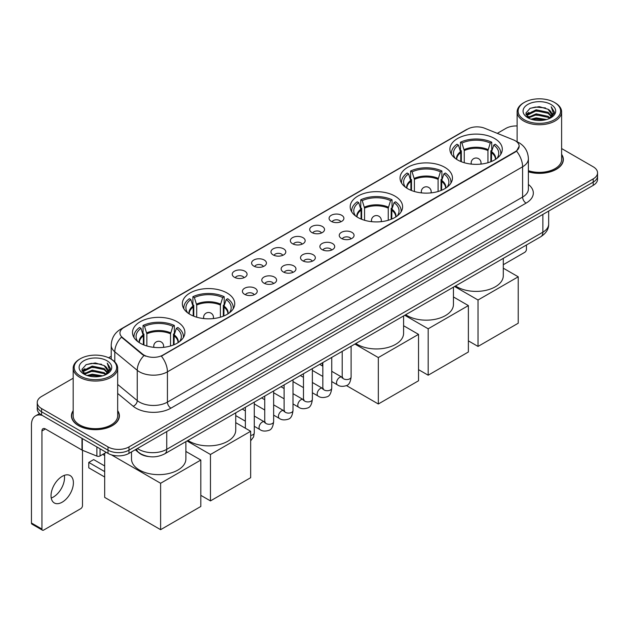 <?xml version="1.0" encoding="UTF-8"?>
<svg xmlns="http://www.w3.org/2000/svg" width="629" height="629" viewBox="0 0 629 629"><rect width="100%" height="100%" fill="white"/><g stroke="black" fill="none" stroke-linecap="round" stroke-linejoin="round"><path stroke-width="0.94" d="M177.221 321.789A26.198 15.127 0 0 0 148.664 318.502A26.198 15.127 0 0 0 132.491 332.482A26.198 15.127 0 0 0 140.165 343.175A26.198 15.127 0 0 0 168.721 346.461A26.198 15.127 0 0 0 184.895 332.482A26.198 15.127 0 0 0 177.221 321.789M444.782 167.314A26.198 15.127 0 0 0 416.225 164.035A26.198 15.127 0 0 0 400.052 178.007A26.198 15.127 0 0 0 407.726 188.708A26.198 15.127 0 0 0 436.282 191.987A26.198 15.127 0 0 0 452.455 178.007A26.198 15.127 0 0 0 444.782 167.314M394.933 196.091A26.198 15.127 0 0 0 366.377 192.812A26.198 15.127 0 0 0 350.204 206.784A26.198 15.127 0 0 0 357.877 217.485A26.198 15.127 0 0 0 386.434 220.763A26.198 15.127 0 0 0 402.607 206.784A26.198 15.127 0 0 0 394.933 196.091M227.069 293.004A26.198 15.127 0 0 0 198.512 289.725A26.198 15.127 0 0 0 182.339 303.705A26.198 15.127 0 0 0 190.013 314.398A26.198 15.127 0 0 0 218.57 317.676A26.198 15.127 0 0 0 234.743 303.705A26.198 15.127 0 0 0 227.069 293.004M494.63 138.529A26.198 15.127 0 0 0 466.073 135.251A26.198 15.127 0 0 0 449.9 149.23A26.198 15.127 0 0 0 457.574 159.923A26.198 15.127 0 0 0 486.131 163.202A26.198 15.127 0 0 0 502.304 149.23A26.198 15.127 0 0 0 494.63 138.529M331.239 221.361A7.414 4.285 180 0 1 329.769 220.15A7.414 4.285 180 0 1 332.222 214.827A7.414 4.285 180 0 1 341.728 215.307A7.414 4.285 180 0 1 343.198 220.15A7.414 4.285 180 0 1 331.239 221.361M340.824 221.801A4.45 2.571 0 0 0 339.629 220.551A4.45 2.571 0 0 0 335.249 219.898A4.45 2.571 0 0 0 332.143 221.801M311.874 232.541A7.414 4.285 180 0 1 310.404 231.33A7.414 4.285 180 0 1 312.857 226.008A7.414 4.285 180 0 1 322.363 226.487A7.414 4.285 180 0 1 323.833 231.33A7.414 4.285 180 0 1 311.874 232.541M321.458 232.982A4.45 2.571 0 0 0 320.263 231.731A4.45 2.571 0 0 0 315.884 231.079A4.45 2.571 0 0 0 312.778 232.982M292.509 243.722A7.414 4.285 180 0 1 291.038 242.511A7.414 4.285 180 0 1 293.491 237.188A7.414 4.285 180 0 1 302.997 237.668A7.414 4.285 180 0 1 304.467 242.511A7.414 4.285 180 0 1 292.509 243.722M302.093 244.162A4.45 2.571 0 0 0 300.898 242.912A4.45 2.571 0 0 0 296.511 242.259A4.45 2.571 0 0 0 293.413 244.162M273.143 254.902A7.414 4.285 180 0 1 271.673 253.691A7.414 4.285 180 0 1 274.126 248.369A7.414 4.285 180 0 1 283.632 248.848A7.414 4.285 180 0 1 285.102 253.691A7.414 4.285 180 0 1 273.143 254.902M282.728 255.343A4.45 2.571 0 0 0 281.533 254.092A4.45 2.571 0 0 0 277.145 253.44A4.45 2.571 0 0 0 274.047 255.343M253.778 266.083A7.414 4.285 180 0 1 252.308 264.872A7.414 4.285 180 0 1 254.761 259.549A7.414 4.285 180 0 1 264.259 260.029A7.414 4.285 180 0 1 265.737 264.872A7.414 4.285 180 0 1 253.778 266.083M263.362 266.523A4.45 2.571 0 0 0 262.167 265.273A4.45 2.571 0 0 0 257.78 264.62A4.45 2.571 0 0 0 254.682 266.523M234.413 277.263A7.414 4.285 180 0 1 232.934 276.052A7.414 4.285 180 0 1 235.395 270.729A7.414 4.285 180 0 1 244.893 271.209A7.414 4.285 180 0 1 246.371 276.052A7.414 4.285 180 0 1 234.413 277.263M243.997 277.704A4.45 2.571 0 0 0 242.802 276.453A4.45 2.571 0 0 0 238.415 275.809A4.45 2.571 0 0 0 235.309 277.704M341.413 238.415A7.414 4.285 180 0 1 339.943 237.204A7.414 4.285 180 0 1 342.396 231.881A7.414 4.285 180 0 1 351.902 232.36A7.414 4.285 180 0 1 353.372 237.204A7.414 4.285 180 0 1 341.413 238.415M350.998 238.855A4.45 2.571 0 0 0 349.803 237.605A4.45 2.571 0 0 0 345.415 236.952A4.45 2.571 0 0 0 342.318 238.855M322.048 249.595A7.414 4.285 180 0 1 320.578 248.384A7.414 4.285 180 0 1 323.031 243.061A7.414 4.285 180 0 1 332.537 243.541A7.414 4.285 180 0 1 334.007 248.384A7.414 4.285 180 0 1 322.048 249.595M331.632 250.035A4.45 2.571 0 0 0 330.437 248.785A4.45 2.571 0 0 0 326.05 248.133A4.45 2.571 0 0 0 322.952 250.035M302.683 260.776A7.414 4.285 180 0 1 301.212 259.565A7.414 4.285 180 0 1 303.665 254.242A7.414 4.285 180 0 1 313.163 254.721A7.414 4.285 180 0 1 314.642 259.565A7.414 4.285 180 0 1 302.683 260.776M312.267 261.216A4.45 2.571 0 0 0 311.072 259.966A4.45 2.571 0 0 0 306.685 259.313A4.45 2.571 0 0 0 303.587 261.216M283.317 271.956A7.414 4.285 180 0 1 281.839 270.745A7.414 4.285 180 0 1 284.3 265.422A7.414 4.285 180 0 1 293.798 265.902A7.414 4.285 180 0 1 295.276 270.745A7.414 4.285 180 0 1 283.317 271.956M292.894 272.396A4.45 2.571 0 0 0 291.707 271.146A4.45 2.571 0 0 0 287.319 270.494A4.45 2.571 0 0 0 284.214 272.396M263.944 283.136A7.414 4.285 180 0 1 262.474 281.926A7.414 4.285 180 0 1 264.935 276.603A7.414 4.285 180 0 1 274.433 277.082A7.414 4.285 180 0 1 275.903 281.926A7.414 4.285 180 0 1 263.944 283.136M273.529 283.577A4.45 2.571 0 0 0 272.341 282.327A4.45 2.571 0 0 0 267.954 281.674A4.45 2.571 0 0 0 264.848 283.577M244.579 294.317A7.414 4.285 180 0 1 243.108 293.106A7.414 4.285 180 0 1 245.569 287.783A7.414 4.285 180 0 1 255.067 288.263A7.414 4.285 180 0 1 256.538 293.106A7.414 4.285 180 0 1 244.579 294.317M254.163 294.757A4.45 2.571 0 0 0 252.968 293.507A4.45 2.571 0 0 0 248.589 292.862A4.45 2.571 0 0 0 245.483 294.757M513.468 139.89A13.351 7.705 180 0 1 515.253 140.754A13.351 7.705 180 0 1 519.161 146.203A13.351 7.705 180 0 1 515.253 151.652L162.887 355.086A13.351 7.705 180 0 1 142.516 354.056L122.364 337.435A13.351 7.705 180 0 1 119.95 333.016A13.351 7.705 180 0 1 123.858 327.567L467.591 129.118A13.351 7.705 180 0 1 484.684 128.253L513.468 139.89M148.593 456.536A14.829 8.562 180 0 1 139.206 453.037L135.235 449.759M73.176 410.674A23.973 13.846 0 0 0 71.447 415.832A23.973 13.846 0 0 0 78.468 425.621A23.973 13.846 0 0 0 104.595 428.624A23.973 13.846 0 0 0 119.4 415.832A23.973 13.846 0 0 0 117.67 410.674M519.161 146.203L516.543 151.109L515.253 152.045L161.386 356.156A17.305 9.993 60 0 1 167.432 371.833A19.774 11.416 180 0 1 139.465 371.833A19.774 11.416 180 0 1 137.248 370.316L114.793 351.792A19.774 11.416 180 0 1 111.215 345.242L111.215 359.159M73.176 378.226L41.585 396.459A14.829 8.562 0 0 0 37.245 402.513L37.245 408.976A14.829 8.562 0 0 0 41.585 415.03L108.007 453.375L108.007 450.144A14.829 8.562 0 0 0 128.976 450.144L593.21 182.127A14.829 8.562 0 0 0 597.55 176.073A14.829 8.562 0 0 1 593.21 182.127L128.976 450.144A14.829 8.562 0 0 1 108.007 450.144L41.585 411.798L108.007 450.144L108.007 446.912A14.829 8.562 0 0 0 128.976 446.912L593.21 178.895A14.829 8.562 0 0 0 597.55 172.841A14.829 8.562 0 0 0 593.21 166.787L561.618 148.554M37.245 405.744A14.829 8.562 0 0 0 41.585 411.798A14.829 8.562 0 0 1 37.245 405.744M145.511 356.156L142.516 354.638L121.46 337.113A17.305 11.574 129.5 0 0 114.793 351.792L114.793 361.887M528.384 171.827A23.973 13.846 0 0 0 563.348 159.522A23.973 13.846 0 0 0 561.618 154.357M517.124 125.949A14.829 8.562 0 0 0 505.81 128.442L497.303 133.356M111.215 356.258L108.605 357.767M37.245 402.513A14.829 8.562 0 0 0 41.585 408.567L108.007 446.912M108.007 453.375A14.829 8.562 0 0 0 128.976 453.375L593.21 185.358A14.829 8.562 0 0 0 597.55 179.296L597.55 172.841M503.294 264.715L524.688 252.363A2.469 1.431 120 0 0 526.442 249.336L526.442 245.003M524.342 119.762A21.26 12.273 0 0 0 554.401 119.762A21.26 12.273 0 0 0 554.401 102.409L555.1 102.81A22.243 12.847 0 0 1 561.618 111.891A22.243 12.847 0 0 1 547.883 123.756A22.243 12.847 0 0 1 523.643 120.972A22.243 12.847 0 0 1 517.124 111.891A22.243 12.847 0 0 1 523.643 102.81L524.342 102.409A21.26 12.273 0 0 0 524.342 119.762M528.384 170.687A22.243 12.847 0 0 0 561.618 159.522L561.618 111.891M528.384 171.662A23.729 13.696 0 0 0 563.104 159.522A23.729 13.696 0 0 0 561.618 154.758M531.041 119.18L536.175 117.867L546.577 119.534M532.511 119.628L536.175 118.881L545.052 119.911M527.865 117.521L536.175 113.833L548.111 116.349L550.029 117.945M528.36 117.953L536.175 114.84L548.111 117.364L549.502 118.425M527.157 116.845L527.432 114.171L536.175 109.792L548.111 112.316L551.381 116.019M527.055 116.357L527.432 115.178L536.175 110.806L548.111 113.322L551.146 116.507M549.376 118.527A12.36 7.139 0 0 0 551.735 114.336A12.36 7.139 0 0 0 548.111 109.289L551.727 114.58M550.91 104.422A16.315 9.419 0 0 0 527.873 104.406A16.315 9.419 0 0 0 527.762 117.702A16.315 9.419 0 0 0 527.833 117.741A16.315 9.419 0 0 0 550.98 117.702A16.315 9.419 0 0 0 550.91 104.422M548.111 109.289L539.234 106.639L530.105 108.314L525.875 113.094L528.682 118.189M550.383 118.032L554.33 113.031L554.408 112.135L551.201 106.773L553.221 112.78L549.502 118.464M555.1 102.81L554.401 102.409A21.26 12.273 0 0 0 524.342 102.409M551.201 106.773L554.401 112.339M529.893 108.424L535.483 107.04L545.492 107.936M526.041 114.918L527.865 113.487M531.875 111.773L535.483 111.081L545.139 111.868M531.875 115.815L535.483 115.115L545.139 115.909M532.614 119.659L535.483 119.148L545.044 119.919M525.93 114.517L528.926 112.394M527.527 117.23L528.926 116.428M460.758 161.488L460.758 152.588L458.439 145.087A22.644 13.075 0 0 0 454.728 157.572A22.644 13.075 0 0 0 455.294 158.422M461.34 161.724L461.34 150.795L460.459 150.284L460.459 142.217A24.72 14.27 0 0 1 491.744 142.217L490.266 143.066A22.644 13.075 0 0 0 461.938 143.066L464.257 150.567L464.257 162.722M487.947 162.722L487.947 150.567L490.266 143.066M455.522 285.951A27.189 15.701 0 0 0 456.874 286.793A27.189 15.701 0 0 0 486.508 290.197A27.189 15.701 0 0 0 503.294 275.691L503.294 258.37M491.744 142.217L491.744 150.284L490.864 150.795L490.864 161.724M458.439 145.087L456.961 144.23A24.72 14.27 0 0 0 451.386 153.264A24.72 14.27 0 0 0 451.457 154.364M461.938 143.066L460.459 142.217M500.747 154.364A24.72 14.27 0 0 0 500.818 153.264A24.72 14.27 0 0 0 495.243 144.23L493.765 145.087L491.603 151.636L491.438 161.488M496.902 158.422A22.644 13.075 0 0 0 497.476 157.572A22.644 13.075 0 0 0 493.765 145.087M478.024 346.43L478.024 300.009L518.225 276.799L518.225 323.22L478.024 346.43L468.377 340.863M478.024 300.009L454.594 286.486M503.294 268.182L518.225 276.799M410.91 190.273L410.91 181.364L408.591 173.863A22.644 13.075 0 0 0 404.879 186.357A22.644 13.075 0 0 0 405.446 187.206M411.492 190.501L411.492 179.572L410.611 179.068L410.611 170.994A24.72 14.27 0 0 1 441.896 170.994L440.418 171.843A22.644 13.075 0 0 0 412.089 171.843L414.409 179.351L414.409 191.499M438.099 191.499L438.099 179.351L440.418 171.843M405.674 314.728A27.189 15.701 0 0 0 407.026 315.569A27.189 15.701 0 0 0 436.66 318.974A27.189 15.701 0 0 0 453.446 304.467L453.446 287.154M441.896 170.994L441.896 179.068L441.015 179.572L441.015 190.501M408.591 173.863L407.112 173.014A24.72 14.27 0 0 0 401.538 182.04A24.72 14.27 0 0 0 401.609 183.141M412.089 171.843L410.611 170.994M450.899 183.141A24.72 14.27 0 0 0 450.969 182.04A24.72 14.27 0 0 0 445.395 173.014L443.917 173.863L441.755 180.421L441.589 190.273M447.054 187.206A22.644 13.075 0 0 0 447.628 186.357A22.644 13.075 0 0 0 443.917 173.863M428.176 375.206L428.176 328.786L468.377 305.584L468.377 351.996L428.176 375.206L418.529 369.64M428.176 328.786L404.746 315.263M453.446 296.959L468.377 305.584M361.062 219.049L361.062 210.149L358.742 202.648A22.644 13.075 0 0 0 355.031 215.134A22.644 13.075 0 0 0 355.597 215.983M361.636 219.285L361.636 208.356L360.763 207.845L360.763 199.77A24.72 14.27 0 0 1 392.048 199.77L390.57 200.627A22.644 13.075 0 0 0 362.241 200.627L364.561 208.128L364.561 220.284M388.25 220.284L388.25 208.128L390.57 200.627M355.825 343.513A27.189 15.701 0 0 0 357.178 344.354A27.189 15.701 0 0 0 386.811 347.751A27.189 15.701 0 0 0 403.598 333.252L403.598 315.931M392.048 199.77L392.048 207.845L391.167 208.356L391.167 219.285M358.742 202.648L357.264 201.791A24.72 14.27 0 0 0 351.69 210.825A24.72 14.27 0 0 0 351.76 211.926M362.241 200.627L360.763 199.77M401.05 211.926A24.72 14.27 0 0 0 401.121 210.825A24.72 14.27 0 0 0 395.539 201.791L394.068 202.648L391.906 209.198L391.741 219.049M397.206 215.983A22.644 13.075 0 0 0 397.78 215.134A22.644 13.075 0 0 0 394.068 202.648M378.328 403.991L378.328 357.571L418.529 334.361L418.529 380.781L378.328 403.991L346.437 385.577M322.394 365.913L322.394 362.807M378.328 357.571L354.898 344.047M403.598 325.736L418.529 334.361M193.205 315.962L193.205 307.062L190.878 299.561A22.644 13.075 0 0 0 187.167 312.047A22.644 13.075 0 0 0 187.741 312.896M193.779 316.198L193.779 305.269L192.899 304.758L192.899 296.691A24.72 14.27 0 0 1 224.183 296.691L222.705 297.541A22.644 13.075 0 0 0 194.377 297.541L196.696 305.041L196.696 317.197M220.386 317.197L220.386 305.041L222.705 297.541M187.961 440.426A27.189 15.701 0 0 0 189.313 441.267A27.189 15.701 0 0 0 218.947 444.672A27.189 15.701 0 0 0 235.733 430.165L235.733 412.844M224.183 296.691L224.183 304.758L223.303 305.269L223.303 316.198M190.878 299.561L189.4 298.704A24.72 14.27 0 0 0 183.825 307.738A24.72 14.27 0 0 0 183.896 308.839M194.377 297.541L192.899 296.691M233.186 308.839A24.72 14.27 0 0 0 233.257 307.738A24.72 14.27 0 0 0 227.682 298.704L226.204 299.561L224.042 306.111L223.877 315.962M229.341 312.896A22.644 13.075 0 0 0 229.915 312.047A22.644 13.075 0 0 0 226.204 299.561M210.463 500.904L210.463 454.484L250.664 431.274L250.664 477.694L210.463 500.904L200.816 495.337M210.463 454.484L187.033 440.96M235.733 422.657L250.664 431.274M143.357 344.747L143.357 335.839L141.03 328.338A22.644 13.075 0 0 0 137.319 340.832A22.644 13.075 0 0 0 137.893 341.681M143.931 344.975L143.931 334.046L143.05 333.543L143.05 325.468A24.72 14.27 0 0 1 174.335 325.468L172.857 326.317A22.644 13.075 0 0 0 144.528 326.317L146.848 333.826L146.848 345.974M170.538 345.974L170.538 333.826L172.857 326.317M131.5 451.913L131.5 458.942A27.189 15.701 0 0 0 139.465 470.044A27.189 15.701 0 0 0 169.099 473.448A27.189 15.701 0 0 0 185.885 458.942L185.885 441.629M174.335 325.468L174.335 333.543L173.455 334.046L173.455 344.975M141.03 328.338L139.552 327.489A24.72 14.27 0 0 0 133.977 336.515A24.72 14.27 0 0 0 134.048 337.616M144.528 326.317L143.05 325.468M183.338 337.616A24.72 14.27 0 0 0 183.409 336.515A24.72 14.27 0 0 0 177.834 327.489L176.356 328.338L174.194 334.895L174.029 344.747M179.493 341.681A22.644 13.075 0 0 0 180.067 340.832A22.644 13.075 0 0 0 176.356 328.338M104.681 477.01L88.775 467.827L88.775 462.417L104.681 471.601M160.615 529.681L160.615 483.261L200.816 460.058L200.816 506.471L160.615 529.681L104.681 497.39L104.681 453.273M160.615 483.261L111.357 454.822M185.885 451.433L200.816 460.058M88.775 462.417L93.674 459.595L104.681 465.947M64.323 475.351A15.819 9.136 -60 0 1 53.339 497.052A15.819 9.136 -60 0 1 51.224 498.042M62.208 502.178A15.819 9.136 120 0 0 72.547 488.238A15.819 9.136 120 0 0 70.126 475.555A15.819 9.136 120 0 0 62.208 476.342A15.819 9.136 120 0 0 51.877 490.282A15.819 9.136 120 0 0 54.298 502.956A15.819 9.136 120 0 0 62.208 502.178M100.05 448.784L100.05 455.946L106.254 452.361M42.324 415.454A19.774 11.416 -120 0 0 35.546 415.863A19.774 11.416 -120 0 0 31.45 424.913L31.45 523.006L41.939 529.06L41.939 430.975A4.946 2.854 60 0 1 42.961 428.711A4.946 2.854 60 0 1 45.43 428.954L81.982 450.057L81.982 438.35M41.939 529.06A2.469 1.431 120 0 0 42.45 530.192L31.961 524.138A2.469 1.431 -60 0 1 31.45 523.006M42.45 530.192A2.469 1.431 120 0 0 43.684 530.066L80.74 508.672A2.469 1.431 120 0 0 82.485 505.645L82.485 450.285M100.05 455.946A2.469 1.431 180 0 1 96.89 456.104L82.313 450.215A2.469 1.431 180 0 1 81.982 450.057M80.386 376.071A21.26 12.273 0 0 0 110.452 376.071A21.26 12.273 0 0 0 110.452 358.719L111.152 359.12A22.243 12.847 0 0 1 117.67 368.201A22.243 12.847 0 0 1 103.934 380.073A22.243 12.847 0 0 1 79.694 377.282A22.243 12.847 0 0 1 73.176 368.201A22.243 12.847 0 0 1 79.686 359.12L80.386 358.719A21.26 12.273 0 0 0 80.386 376.071M73.176 368.201L73.176 415.832A22.243 12.847 0 0 0 79.694 424.913A22.243 12.847 0 0 0 103.934 427.704A22.243 12.847 0 0 0 117.67 415.832L117.67 368.201M73.176 411.067A23.729 13.696 0 0 0 71.69 415.832A23.729 13.696 0 0 0 78.641 425.519A23.729 13.696 0 0 0 104.5 428.491A23.729 13.696 0 0 0 119.148 415.832A23.729 13.696 0 0 0 117.67 411.067M87.093 375.497L92.219 374.184L102.621 375.851M88.563 375.945L92.219 375.191L101.104 376.228M83.909 373.83L92.219 370.143L104.162 372.667L106.081 374.255M84.404 374.271L92.219 371.157L104.162 373.673L105.546 374.735M83.209 373.162L83.484 370.481L92.219 366.109L104.162 368.625L107.425 372.337M83.099 372.667L83.484 371.487L92.219 367.116L104.162 369.64L107.197 372.816M105.42 374.837A12.36 7.139 0 0 0 107.779 370.646A12.36 7.139 0 0 0 104.162 365.598L107.771 370.89M106.954 360.739A16.315 9.419 0 0 0 83.924 360.716A16.315 9.419 0 0 0 83.814 374.019A16.315 9.419 0 0 0 83.885 374.058A16.315 9.419 0 0 0 107.024 374.019A16.315 9.419 0 0 0 106.954 360.739M104.162 365.598L95.278 362.949L86.157 364.631L81.927 369.412L84.726 374.507M106.435 374.341L110.374 369.341L110.452 368.445L107.245 363.09L109.265 369.089L105.554 374.782M111.152 359.12L110.452 358.719A21.26 12.273 0 0 0 80.386 358.719M107.245 363.09L110.452 368.649M85.945 364.734L91.527 363.358L101.544 364.254M82.085 371.228L83.909 369.797M87.926 368.091L91.527 367.391L101.183 368.185M87.926 372.124L91.527 371.424L101.183 372.219M88.665 375.969L91.527 375.466L101.088 376.228M81.982 370.835L84.97 368.704M83.571 373.547L84.97 372.738M122.364 337.435L122.364 338.025M142.516 354.056L142.516 354.638M162.887 355.086L162.887 355.479M515.253 151.652L515.253 152.045M528.384 184.462A24.72 14.27 180 0 1 526.088 203.112L170.931 408.166A4.946 2.854 60 0 1 167.432 402.112L522.597 197.058A19.774 11.416 0 0 0 528.384 188.991L528.384 158.712A19.774 11.416 180 0 1 522.597 166.787A17.305 9.993 -120 0 0 516.543 151.109M170.931 408.166A24.72 14.27 180 0 1 135.974 408.166A24.72 14.27 180 0 1 133.199 406.263L117.67 393.455M143.994 355.558A17.305 11.574 129.5 0 0 137.248 370.316L137.248 400.587A19.774 11.416 0 0 0 139.465 402.112A19.774 11.416 0 0 0 167.432 402.112L167.432 371.833L522.597 166.787L522.597 197.058A4.946 2.854 60 0 0 526.088 203.112M528.384 158.712C528.053 151.605 524.924 146.274 519.011 142.72L516.511 141.501A17.305 8.106 112 0 0 516.283 141.415M122.388 328.582A17.305 9.993 -120 0 0 120.595 329.25C114.675 332.804 111.553 338.135 111.215 345.242M120.595 329.25L466.136 129.755A17.305 9.993 60 0 1 467.449 129.197M128.976 446.912L128.976 453.375M593.21 178.895L593.21 185.358M41.585 408.567L41.585 415.03M117.67 384.437L137.248 400.587A4.946 3.31 -50.5 0 1 133.199 406.263M137.437 448.493A19.774 11.416 0 0 0 138.765 449.334A19.774 11.416 0 0 0 166.732 449.334L542.866 232.18A19.774 11.416 0 0 0 548.661 224.105C548.803 229.011 546.192 233.21 540.822 236.701L164.688 453.863A9.891 5.708 60 0 0 166.732 449.334L166.732 431.58M542.866 214.418L542.866 232.18A9.891 5.708 60 0 1 540.822 236.701M136.635 448.949A9.891 6.612 129.5 0 0 138.364 452.165L135.361 449.688M460.758 152.588A19.381 11.188 0 0 0 456.725 159.412M487.947 150.567A19.381 11.188 0 0 0 464.257 150.567M460.593 151.636A19.609 11.322 0 0 0 456.528 159.286M488.112 149.623A19.609 11.322 0 0 0 464.092 149.623M495.676 159.286A19.609 11.322 0 0 0 491.603 151.636M495.479 159.412A19.381 11.188 0 0 0 491.438 152.588M471.601 164.13A4.946 2.854 180 0 1 471.16 162.95L471.16 164.083M481.043 164.083L481.043 162.95A4.946 2.854 180 0 1 480.603 164.13M410.91 181.364A19.381 11.188 0 0 0 406.877 188.189M438.099 179.351A19.381 11.188 0 0 0 414.409 179.351M410.745 180.421A19.609 11.322 0 0 0 406.68 188.063M438.264 178.4A19.609 11.322 0 0 0 414.244 178.4M445.827 188.063A19.609 11.322 0 0 0 441.755 180.421M445.631 188.189A19.381 11.188 0 0 0 441.589 181.364M421.752 192.906A4.946 2.854 180 0 1 421.312 191.735L421.312 192.859M431.195 192.859L431.195 191.735A4.946 2.854 180 0 1 430.755 192.906M361.062 210.149A19.381 11.188 0 0 0 357.028 216.966M388.25 208.128A19.381 11.188 0 0 0 364.561 208.128M360.897 209.198A19.609 11.322 0 0 0 356.832 216.848M388.415 207.177A19.609 11.322 0 0 0 364.395 207.177M395.979 216.848A19.609 11.322 0 0 0 391.906 209.198M395.783 216.966A19.381 11.188 0 0 0 391.741 210.149M371.904 221.691A4.946 2.854 180 0 1 371.464 220.512L371.464 221.644M381.347 221.644L381.347 220.512A4.946 2.854 180 0 1 380.907 221.691M193.205 307.062A19.381 11.188 0 0 0 189.164 313.879M220.386 305.041A19.381 11.188 0 0 0 196.696 305.041M193.04 306.111A19.609 11.322 0 0 0 188.967 313.761M220.551 304.098A19.609 11.322 0 0 0 196.531 304.098M228.115 313.761A19.609 11.322 0 0 0 224.042 306.111M227.918 313.879A19.381 11.188 0 0 0 223.877 307.062M204.04 318.604A4.946 2.854 180 0 1 203.599 317.425L203.599 318.557M213.483 318.557L213.483 317.425A4.946 2.854 180 0 1 213.042 318.604M143.357 335.839A19.381 11.188 0 0 0 139.316 342.663M170.538 333.826A19.381 11.188 0 0 0 146.848 333.826M143.192 334.895A19.609 11.322 0 0 0 139.119 342.538M170.703 332.875A19.609 11.322 0 0 0 146.683 332.875M178.266 342.538A19.609 11.322 0 0 0 174.194 334.895M178.07 342.663A19.381 11.188 0 0 0 174.029 335.839M154.191 347.381A4.946 2.854 180 0 1 153.751 346.209L153.751 347.334M163.634 347.334L163.634 346.209A4.946 2.854 180 0 1 163.194 347.381M351.108 346.233L351.108 376.983A4.45 2.571 180 0 1 349.598 378.91A4.45 2.571 180 0 1 343.513 378.8A4.45 2.571 180 0 1 342.207 376.983L342.066 377.943L342.459 377.62M351.108 376.983C350.495 382.149 348.898 385.034 346.304 385.64C342.632 386.78 339.676 386.521 337.443 384.877A4.45 2.571 -60 0 1 336.759 381.308A4.45 2.571 -60 0 1 339.668 377.392A4.45 2.571 -60 0 1 339.864 377.282A4.45 2.571 -60 0 1 341.885 377.172L342.789 377.526M331.742 357.414L331.742 388.164A4.45 2.571 180 0 1 330.233 390.09A4.45 2.571 180 0 1 324.147 389.98A4.45 2.571 180 0 1 322.842 388.164L322.701 389.131L323.094 388.801M331.742 388.164C331.129 393.329 329.525 396.215 326.938 396.82C323.267 397.96 320.31 397.709 318.077 396.058A4.45 2.571 -60 0 1 317.393 392.488A4.45 2.571 -60 0 1 320.295 388.573A4.45 2.571 -60 0 1 320.499 388.463A4.45 2.571 -60 0 1 322.52 388.352L323.424 388.706M312.369 368.594L312.369 399.344A4.45 2.571 180 0 1 310.868 401.271A4.45 2.571 180 0 1 304.774 401.16A4.45 2.571 180 0 1 303.477 399.344L303.335 400.311L303.728 399.981M312.369 399.344C311.764 404.51 310.16 407.403 307.573 408.001C303.901 409.141 300.945 408.889 298.704 407.238A4.45 2.571 -60 0 1 298.028 403.669A4.45 2.571 -60 0 1 300.929 399.753A4.45 2.571 -60 0 1 301.126 399.643A4.45 2.571 -60 0 1 303.154 399.533L304.059 399.887M293.004 379.774L293.004 410.525A4.45 2.571 180 0 1 291.502 412.451A4.45 2.571 180 0 1 285.409 412.341A4.45 2.571 180 0 1 284.111 410.525L283.962 411.492L284.363 411.162M293.004 410.525C292.399 415.698 290.795 418.584 288.208 419.189C284.528 420.321 281.58 420.07 279.339 418.419A4.45 2.571 -60 0 1 278.663 414.849A4.45 2.571 -60 0 1 281.564 410.934A4.45 2.571 -60 0 1 281.761 410.823A4.45 2.571 -60 0 1 283.789 410.713L284.693 411.067M273.639 390.955L273.639 421.705A4.45 2.571 180 0 1 272.137 423.639A4.45 2.571 180 0 1 266.043 423.521A4.45 2.571 180 0 1 264.738 421.705L264.597 422.672L264.998 422.342M273.639 421.705C273.033 426.879 271.429 429.764 268.842 430.37C265.163 431.502 262.214 431.25 259.974 429.599A4.45 2.571 -60 0 1 259.29 426.03A4.45 2.571 -60 0 1 262.199 422.114A4.45 2.571 -60 0 1 262.395 422.004A4.45 2.571 -60 0 1 264.424 421.894L265.328 422.248M254.273 402.143L254.273 432.894A4.45 2.571 180 0 1 252.772 434.82A4.45 2.571 180 0 1 250.664 435.41M41.939 430.975L45.43 428.954M82.313 438.539L82.313 450.215M96.89 456.104L96.89 446.952M466.136 129.755L469.313 128.277M164.688 453.863C156.731 457.865 148.774 457.865 140.817 453.863L138.364 452.165M548.661 224.105L548.661 211.077M563.104 161.504L563.104 159.522M527.016 116.672L527.016 115.854M517.124 141.761L517.124 111.891M451.386 154.247L451.386 153.264M500.818 154.247L500.818 153.264M481.043 162.95A4.946 4.946 0 0 0 473.629 158.673A4.946 4.946 0 0 0 471.16 162.95M401.538 183.023L401.538 182.04M450.969 183.023L450.969 182.04M431.195 191.735A4.946 4.946 0 0 0 423.781 187.45A4.946 4.946 0 0 0 421.312 191.735M351.69 211.808L351.69 210.825M401.121 211.808L401.121 210.825M381.347 220.512A4.946 4.946 0 0 0 373.933 216.227A4.946 4.946 0 0 0 371.464 220.512M183.825 308.721L183.825 307.738M233.257 308.721L233.257 307.738M213.483 317.425A4.946 4.946 0 0 0 206.068 313.148A4.946 4.946 0 0 0 203.599 317.425M133.977 337.498L133.977 336.515M183.409 337.498L183.409 336.515M163.634 346.209A4.946 4.946 0 0 0 156.22 341.924A4.946 4.946 0 0 0 153.751 346.209M104.681 455.538L102.724 454.405M337.443 384.877L331.742 381.583M322.842 376.449L312.369 370.402M342.207 351.375L342.207 376.983M341.885 377.172L331.742 371.307M322.842 366.172L319.705 364.364M318.077 396.058L312.369 392.763M303.477 387.629L293.004 381.583M322.842 362.556L322.842 388.164M322.52 388.352L312.369 382.487M303.477 377.353L300.34 375.544M298.704 407.238L293.004 403.944M284.111 398.81L273.639 392.763M303.477 373.736L303.477 399.344M303.154 399.533L293.004 393.668M284.111 388.533L280.974 386.725M279.339 418.419L273.639 415.124M264.738 409.99L254.273 403.944M284.111 384.917L284.111 410.525M283.789 410.713L273.639 404.848M264.738 399.714L261.609 397.905M259.974 429.599L254.273 426.305M245.373 421.171L235.733 415.604M264.738 396.097L264.738 421.705M264.424 421.894L254.273 416.028M245.373 410.894L242.244 409.086M245.373 407.277L245.373 428.223M250.664 440.843L253.589 436.911L254.273 432.894M35.546 415.863L39.548 413.552M119.148 417.813L119.148 415.832M83.059 372.989L83.059 372.164M71.69 417.813L71.69 415.832"/></g></svg>
